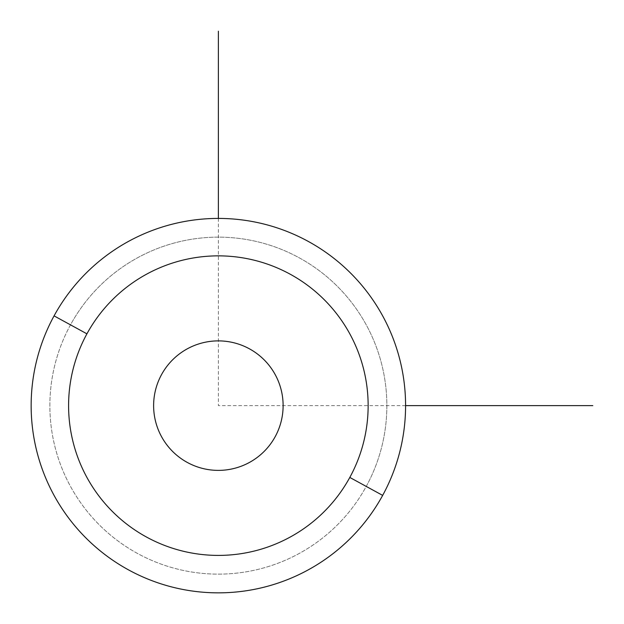 <?xml version="1.0" encoding="UTF-8"?>
<svg xmlns="http://www.w3.org/2000/svg" width="624" height="624" viewBox="0 0 624 624"><rect width="100%" height="100%" fill="white"/><g stroke="black" fill="none" stroke-linecap="round" stroke-linejoin="round"><path stroke-width="0.47" stroke-dasharray="3.12 2.34" d="M275.192 374.595A64.748 64.748 0 0 0 187.325 348.808A64.748 64.748 0 0 0 161.546 436.675A64.748 64.748 0 0 0 249.405 462.454A64.748 64.748 0 0 0 275.192 374.595A64.748 64.748 0 0 1 249.405 462.454A64.748 64.748 0 0 1 161.546 436.675A64.748 64.748 0 0 1 187.325 348.808A64.748 64.748 0 0 1 275.192 374.595A64.748 64.748 0 0 1 249.405 462.454A64.748 64.748 0 0 1 161.546 436.675A64.748 64.748 0 0 0 249.405 462.454A64.748 64.748 0 0 0 275.192 374.595A64.748 64.748 0 0 0 187.325 348.808A64.748 64.748 0 0 0 161.546 436.675A64.748 64.748 0 0 1 187.325 348.808A64.748 64.748 0 0 1 275.192 374.595M70.496 324.854A168.496 168.496 0 0 0 137.584 553.504A168.496 168.496 0 0 0 366.233 486.416A168.496 168.496 0 0 0 299.146 257.767A168.496 168.496 0 0 0 70.496 324.854L54.07 315.877A187.216 187.216 0 0 0 128.606 569.93A187.216 187.216 0 0 0 382.66 495.394L366.233 486.416A168.496 168.496 0 0 1 137.584 553.504A168.496 168.496 0 0 1 70.496 324.854A168.496 168.496 0 0 1 299.146 257.767A168.496 168.496 0 0 1 366.233 486.416L382.66 495.394A187.216 187.216 0 0 0 308.123 241.34A187.216 187.216 0 0 0 54.07 315.877L70.496 324.854M382.66 495.394A187.216 187.216 0 0 1 128.606 569.93A187.216 187.216 0 0 1 54.07 315.877A187.216 187.216 0 0 1 308.123 241.34A187.216 187.216 0 0 1 382.66 495.394M161.546 374.595A64.748 64.748 0 0 0 187.325 462.454A64.748 64.748 0 0 0 275.192 436.675A64.748 64.748 0 0 0 249.405 348.808A64.748 64.748 0 0 0 161.546 374.595A64.748 64.748 0 0 1 249.405 348.808A64.748 64.748 0 0 1 275.192 436.675A64.748 64.748 0 0 1 187.325 462.454A64.748 64.748 0 0 1 161.546 374.595M218.369 218.416L218.369 405.631L405.584 405.631"/><path stroke-width="0.94" d="M54.07 315.877A187.216 187.216 0 0 0 128.606 569.93A187.216 187.216 0 0 0 382.66 495.394A187.216 187.216 0 0 0 308.123 241.34A187.216 187.216 0 0 0 54.07 315.877L86.923 333.832A149.776 149.776 0 0 0 146.562 537.077A149.776 149.776 0 0 0 349.807 477.438L382.66 495.394A187.216 187.216 0 0 1 128.606 569.93A187.216 187.216 0 0 1 54.07 315.877A187.216 187.216 0 0 1 308.123 241.34A187.216 187.216 0 0 1 382.66 495.394L349.807 477.438A149.776 149.776 0 0 0 290.168 274.193A149.776 149.776 0 0 0 86.923 333.832L54.07 315.877M349.807 477.438A149.776 149.776 0 0 1 146.562 537.077A149.776 149.776 0 0 1 86.923 333.832A149.776 149.776 0 0 1 290.168 274.193A149.776 149.776 0 0 1 349.807 477.438M161.546 374.595A64.748 64.748 0 0 0 187.325 462.454A64.748 64.748 0 0 0 275.192 436.675A64.748 64.748 0 0 0 249.405 348.808A64.748 64.748 0 0 0 161.546 374.595A64.748 64.748 0 0 1 249.405 348.808A64.748 64.748 0 0 1 275.192 436.675A64.748 64.748 0 0 1 187.325 462.454A64.748 64.748 0 0 1 161.546 374.595M405.584 405.631L592.8 405.631M218.369 218.416L218.369 31.2"/></g></svg>
